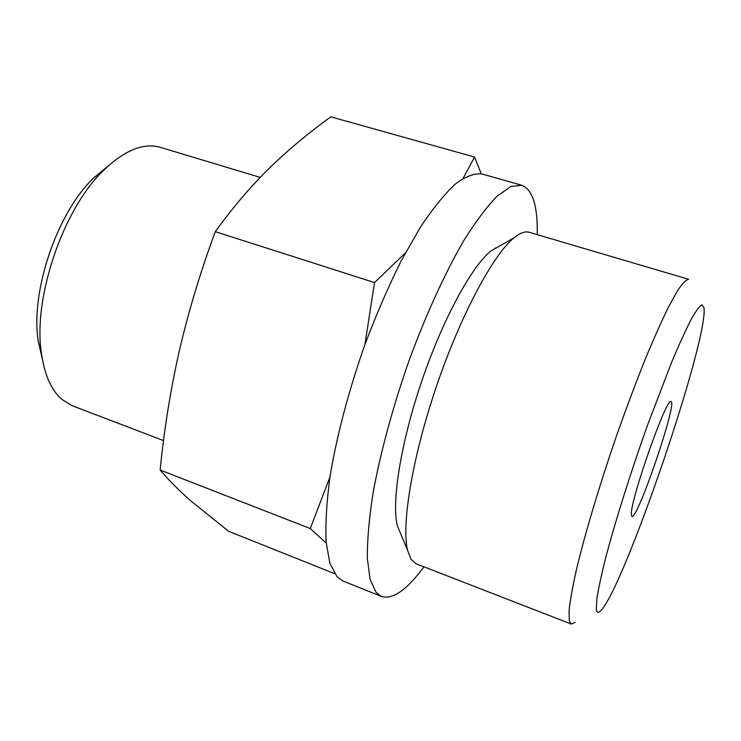 <?xml version="1.0" encoding="UTF-8"?>
<svg xmlns="http://www.w3.org/2000/svg" width="741" height="741" viewBox="0 0 741 741"><rect width="100%" height="100%" fill="white"/><g stroke="black" fill="none" stroke-linecap="round" stroke-linejoin="round"><path stroke-width="1.11" d="M463.144 178.294L474.546 157.036L330.875 116.846C309.247 132.306 288.684 149.46 269.187 168.3C250.032 187.241 232.063 208.36 215.279 231.664C200.589 271.41 188.622 311.044 179.359 350.586C170.458 390.248 164.048 430.058 160.13 470.007C168.633 480.001 178.637 490.107 190.122 500.342L228.7 531.343L334.589 573.636M326.197 542.977L310.266 528.565L329.921 477.102M474.546 157.036L481.233 173.792M495.238 247.939L495.22 248.522M596.329 609.056L596.857 598.867C598.441 588.678 601.34 575.127 605.573 558.232C615.076 522.016 630.684 472.369 647.486 425.278L671.717 362.025C679.062 344.602 685.481 330.514 690.982 319.76C695.836 311.127 699.485 306.144 701.949 304.82L703.95 307.58C708.961 338.859 623.589 589.234 600.516 610.945C598.144 613.27 596.746 612.64 596.329 609.056M569.283 620.801L569.088 610.565C570.172 600.34 572.626 586.677 576.452 569.56C585.205 532.798 600.608 481.511 618.374 430.53C627.358 405.327 636.25 381.717 645.04 359.7C653.553 339.156 661.315 321.724 668.317 307.404L677.348 291.009C682.35 283.488 686.138 279.589 688.732 279.311L529.13 232.266C525.119 231.062 520.117 232.887 514.115 237.75C493.441 254.265 460.856 314.675 436.653 385.765C412.394 456.827 401.279 524.563 407.559 550.267L411.135 559.455L416.109 563.781L571.2 624.033L569.283 620.801M575.155 622.412L571.2 624.033M631.332 514.208C630.322 499.832 667.122 395.694 671.031 401.603C677.737 402.02 637.464 520.163 631.888 516.403L631.332 514.208M42.32 359.061L38.208 340.832C30.325 291.426 57.326 212.232 93.746 177.923L108.14 166.012M163.52 440.58L72.405 405.809L61.938 399.482C51.407 390.359 44.58 375.029 41.45 353.485C32.613 298.252 63.309 208.221 104.046 169.893C125.007 149.988 143.828 142.485 160.519 147.376L260.193 177.405M364.905 344.593L374.529 282.571L405.41 252.894M423.945 566.828C406.976 589.855 392.832 599.738 381.522 596.486L343.185 581.129L337.09 576.841L329.958 563.54L326.123 542.079C325.318 523.85 326.605 502.046 329.995 476.667C336.599 436.569 348.705 390.526 364.813 344.861C376.141 314.86 388.201 287.008 400.964 261.314L420.045 227.737C432.605 208.832 444.359 194.262 455.307 184.037C465.58 176.404 474.481 173.051 482.002 173.987L521.738 185.25C532.677 189.585 537.836 206.044 537.206 234.647M381.522 596.486L376.132 592.457L370.092 579.481L367.323 558.232C367.212 540.078 369.129 518.274 373.084 492.802C380.476 452.51 393.073 406.059 409.319 359.848C426.177 314.128 445.174 272.716 463.625 240.89C475.694 221.587 486.883 206.656 497.183 196.096L510.808 186.519L521.738 185.25M401.224 535.076L397.296 525.675C391.396 502.018 400.807 442.507 421.898 380.726C442.942 318.936 471.841 266.075 490.959 250.949L499.814 245.901M310.266 528.565L160.13 470.007M374.529 282.571L215.279 231.664M38.208 340.832L41.45 353.485M93.746 177.923L104.046 169.893M397.296 525.675L407.559 550.267M490.959 250.949L514.115 237.75"/></g></svg>

